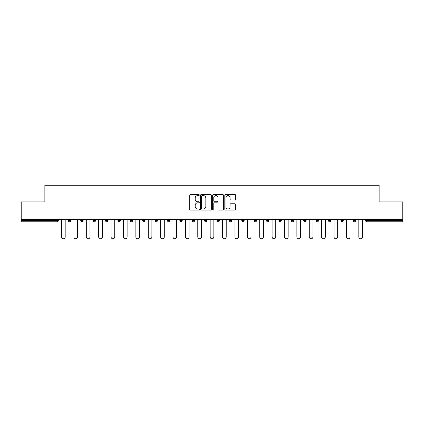 <?xml version="1.0" encoding="UTF-8"?>
<svg xmlns="http://www.w3.org/2000/svg" width="424" height="424" viewBox="0 0 424 424"><rect width="100%" height="100%" fill="white"/><g stroke="black" fill="none" stroke-linecap="round" stroke-linejoin="round"><path stroke-width="0.64" d="M199.296 195.024A0.546 0.546 0 0 0 198.75 194.478L190.471 194.478A0.779 0.779 0 0 0 189.692 195.257L189.692 209.286A0.779 0.779 0 0 0 190.471 210.066L198.75 210.066A0.546 0.546 0 0 0 199.296 209.52A0.546 0.546 0 0 0 198.75 208.974L197.679 208.974A2.496 2.496 0 0 1 195.183 206.483L195.183 205.311A2.496 2.496 0 0 1 197.679 202.82L198.75 202.82A0.546 0.546 0 0 0 199.296 202.274A0.546 0.546 0 0 0 198.75 201.729L197.679 201.729A2.496 2.496 0 0 1 195.183 199.232L195.183 198.066A2.496 2.496 0 0 1 197.679 195.57L198.75 195.57A0.546 0.546 0 0 0 199.296 195.024M234.779 199.974A0.779 0.779 0 0 0 235.559 199.195L235.559 195.257A0.779 0.779 0 0 0 234.779 194.478L225.579 194.478A0.779 0.779 0 0 0 224.799 195.257L224.799 209.286A0.779 0.779 0 0 0 225.579 210.066L234.779 210.066A0.779 0.779 0 0 0 235.559 209.286L235.559 204.532A0.779 0.779 0 0 0 234.779 203.753L230.842 203.753A0.779 0.779 0 0 0 230.062 204.532L230.062 206.891A2.083 2.083 0 0 1 227.98 208.974A2.083 2.083 0 0 1 225.891 206.891L225.891 197.658A2.083 2.083 0 0 1 227.98 195.57A2.083 2.083 0 0 1 230.062 197.658L230.062 199.195A0.779 0.779 0 0 0 230.842 199.974L234.779 199.974M21.2 219.303L21.2 201.914L44.859 201.914L44.859 185.24L379.141 185.24L379.141 201.914L402.8 201.914L402.8 219.303L21.2 219.303L21.2 220.575L57.171 220.575L57.171 219.303M211.316 195.257A0.779 0.779 0 0 0 210.537 194.478L201.342 194.478A0.779 0.779 0 0 0 200.563 195.257L200.563 209.286A0.779 0.779 0 0 0 201.342 210.066L210.537 210.066A0.779 0.779 0 0 0 211.316 209.286L211.316 195.257M213.463 194.478L222.658 194.478A0.779 0.779 0 0 1 223.437 195.257L223.437 209.286A0.779 0.779 0 0 1 222.658 210.066L218.72 210.066A0.779 0.779 0 0 1 217.941 209.286L217.941 203.6A0.779 0.779 0 0 0 217.162 202.82L214.555 202.82A0.779 0.779 0 0 0 213.776 203.6L213.776 209.52A0.546 0.546 0 0 1 213.23 210.066A0.546 0.546 0 0 1 212.684 209.52L212.684 195.257A0.779 0.779 0 0 1 213.463 194.478M57.171 221.768A1.193 1.193 0 0 0 58.358 220.575L57.171 220.575L57.171 221.768A1.193 1.193 0 0 0 58.358 220.575L58.358 219.303L58.358 220.575A1.193 1.193 0 0 1 57.171 221.768L21.2 221.768L21.2 220.575M402.8 219.303L402.8 221.768L366.829 221.768A1.193 1.193 0 0 1 365.642 220.575L365.642 219.303M68.365 219.303L68.365 220.575L68.365 219.303M69.557 221.768A1.193 1.193 0 0 1 68.365 220.575A1.193 1.193 0 0 0 69.557 221.768A1.193 1.193 0 0 0 70.744 220.575L70.744 219.303L70.744 220.575A1.193 1.193 0 0 1 69.557 221.768A1.193 1.193 0 0 1 68.365 220.575L70.744 220.575A1.193 1.193 0 0 1 69.557 221.768M80.751 219.303L80.751 220.575L80.751 219.303M83.13 219.303L83.13 220.575L83.13 219.303M93.137 219.303L93.137 220.575L93.137 219.303M95.517 219.303L95.517 220.575L95.517 219.303M105.523 219.303L105.523 220.575L105.523 219.303M107.908 219.303L107.908 220.575L107.908 219.303M117.909 219.303L117.909 220.575L117.909 219.303M120.294 219.303L120.294 220.575L120.294 219.303M132.68 219.303L132.68 220.575L130.295 220.575A1.193 1.193 0 0 0 131.488 221.768A1.193 1.193 0 0 1 130.295 220.575L130.295 219.303M142.681 219.303L142.681 220.575L142.681 219.303M145.066 219.303L145.066 220.575L145.066 219.303M155.067 219.303L155.067 220.575L155.067 219.303M157.452 219.303L157.452 220.575L157.452 219.303M167.459 219.303L167.459 220.575L167.459 219.303M169.839 219.303L169.839 220.575L169.839 219.303M179.845 219.303L179.845 220.575L179.845 219.303M182.225 219.303L182.225 220.575L182.225 219.303M192.231 219.303L192.231 220.575L192.231 219.303M194.611 219.303L194.611 220.575A1.193 1.193 0 0 1 193.418 221.768A1.193 1.193 0 0 1 192.231 220.575L194.611 220.575A1.193 1.193 0 0 1 193.418 221.768M204.617 219.303L204.617 220.575L204.617 219.303M206.997 219.303L206.997 220.575L206.997 219.303M217.003 219.303L217.003 220.575L217.003 219.303M219.383 219.303L219.383 220.575L219.383 219.303M231.769 219.303L231.769 220.575A1.193 1.193 0 0 1 230.582 221.768A1.193 1.193 0 0 1 229.389 220.575L229.389 219.303M244.155 219.303L244.155 220.575A1.193 1.193 0 0 1 242.968 221.768A1.193 1.193 0 0 1 241.775 220.575L241.775 219.303M256.541 219.303L256.541 220.575A1.193 1.193 0 0 1 255.354 221.768A1.193 1.193 0 0 1 254.162 220.575L254.162 219.303M268.933 219.303L268.933 220.575A1.193 1.193 0 0 1 267.74 221.768A1.193 1.193 0 0 1 266.548 220.575L266.548 219.303M280.126 221.768A1.193 1.193 0 0 0 281.319 220.575L281.319 219.303L281.319 220.575A1.193 1.193 0 0 1 280.126 221.768A1.193 1.193 0 0 1 278.934 220.575L278.934 219.303M293.705 219.303L293.705 220.575A1.193 1.193 0 0 1 292.512 221.768A1.193 1.193 0 0 1 291.32 220.575L291.32 219.303M303.706 219.303L303.706 220.575L303.706 219.303M306.091 219.303L306.091 220.575A1.193 1.193 0 0 1 304.898 221.768A1.193 1.193 0 0 1 303.706 220.575L306.091 220.575A1.193 1.193 0 0 1 304.898 221.768M318.477 219.303L318.477 220.575A1.193 1.193 0 0 1 317.284 221.768A1.193 1.193 0 0 1 316.092 220.575L316.092 219.303M328.483 219.303L328.483 220.575L328.483 219.303M330.863 219.303L330.863 220.575A1.193 1.193 0 0 1 329.671 221.768A1.193 1.193 0 0 1 328.483 220.575L330.863 220.575A1.193 1.193 0 0 1 329.671 221.768A1.193 1.193 0 0 0 330.863 220.575M340.87 220.575A1.193 1.193 0 0 0 342.057 221.768A1.193 1.193 0 0 0 343.249 220.575L343.249 219.303L343.249 220.575L340.87 220.575A1.193 1.193 0 0 0 342.057 221.768A1.193 1.193 0 0 1 340.87 220.575L340.87 219.303M353.256 219.303L353.256 220.575L353.256 219.303M355.635 219.303L355.635 220.575L355.635 219.303M81.943 221.768A1.193 1.193 0 0 1 80.751 220.575A1.193 1.193 0 0 0 81.943 221.768A1.193 1.193 0 0 0 83.13 220.575A1.193 1.193 0 0 1 81.943 221.768A1.193 1.193 0 0 1 80.751 220.575L83.13 220.575A1.193 1.193 0 0 1 81.943 221.768M94.329 221.768A1.193 1.193 0 0 1 93.137 220.575A1.193 1.193 0 0 0 94.329 221.768A1.193 1.193 0 0 0 95.517 220.575A1.193 1.193 0 0 1 94.329 221.768A1.193 1.193 0 0 1 93.137 220.575L95.517 220.575A1.193 1.193 0 0 1 94.329 221.768M106.716 221.768A1.193 1.193 0 0 1 105.523 220.575A1.193 1.193 0 0 0 106.716 221.768A1.193 1.193 0 0 0 107.908 220.575A1.193 1.193 0 0 1 106.716 221.768A1.193 1.193 0 0 1 105.523 220.575L107.908 220.575A1.193 1.193 0 0 1 106.716 221.768M119.102 221.768A1.193 1.193 0 0 1 117.909 220.575A1.193 1.193 0 0 0 119.102 221.768A1.193 1.193 0 0 0 120.294 220.575A1.193 1.193 0 0 1 119.102 221.768A1.193 1.193 0 0 1 117.909 220.575L120.294 220.575A1.193 1.193 0 0 1 119.102 221.768M131.488 221.768A1.193 1.193 0 0 0 132.68 220.575A1.193 1.193 0 0 1 131.488 221.768A1.193 1.193 0 0 1 130.295 220.575M143.874 221.768A1.193 1.193 0 0 1 142.681 220.575L145.066 220.575A1.193 1.193 0 0 1 143.874 221.768A1.193 1.193 0 0 0 145.066 220.575A1.193 1.193 0 0 1 143.874 221.768M156.26 221.768A1.193 1.193 0 0 1 155.067 220.575L157.452 220.575A1.193 1.193 0 0 1 156.26 221.768A1.193 1.193 0 0 0 157.452 220.575M168.646 221.768A1.193 1.193 0 0 1 167.459 220.575L169.839 220.575A1.193 1.193 0 0 1 168.646 221.768A1.193 1.193 0 0 0 169.839 220.575M181.032 221.768A1.193 1.193 0 0 1 179.845 220.575A1.193 1.193 0 0 0 181.032 221.768A1.193 1.193 0 0 0 182.225 220.575A1.193 1.193 0 0 1 181.032 221.768A1.193 1.193 0 0 1 179.845 220.575L182.225 220.575A1.193 1.193 0 0 1 181.032 221.768M205.804 221.768A1.193 1.193 0 0 1 204.617 220.575L206.997 220.575A1.193 1.193 0 0 1 205.804 221.768A1.193 1.193 0 0 0 206.997 220.575M218.196 221.768A1.193 1.193 0 0 1 217.003 220.575A1.193 1.193 0 0 0 218.196 221.768A1.193 1.193 0 0 0 219.383 220.575A1.193 1.193 0 0 1 218.196 221.768A1.193 1.193 0 0 1 217.003 220.575L219.383 220.575M354.443 221.768A1.193 1.193 0 0 1 353.256 220.575L355.635 220.575A1.193 1.193 0 0 1 354.443 221.768A1.193 1.193 0 0 0 355.635 220.575A1.193 1.193 0 0 1 354.443 221.768M202.2 195.57A0.546 0.546 0 0 0 201.654 196.116L201.654 208.428A0.546 0.546 0 0 0 202.2 208.974L203.329 208.974A2.496 2.496 0 0 0 205.826 206.483L205.826 198.066A2.496 2.496 0 0 0 203.329 195.57L202.2 195.57M217.941 197.695A2.083 2.083 0 0 0 215.858 195.612A2.083 2.083 0 0 0 213.776 197.695L213.776 200.95A0.779 0.779 0 0 0 214.555 201.729L217.162 201.729A0.779 0.779 0 0 0 217.941 200.95L217.941 197.695M61.533 219.303L61.533 236.931A1.829 1.829 0 0 0 63.361 238.76A1.829 1.829 0 0 0 65.19 236.931L65.19 219.303M73.924 219.303L73.924 236.931A1.829 1.829 0 0 0 75.748 238.76A1.829 1.829 0 0 0 77.576 236.931L77.576 219.303M86.311 219.303L86.311 236.931A1.829 1.829 0 0 0 88.134 238.76A1.829 1.829 0 0 0 89.962 236.931L89.962 219.303M98.697 219.303L98.697 236.931A1.829 1.829 0 0 0 100.52 238.76A1.829 1.829 0 0 0 102.348 236.931L102.348 219.303M111.083 219.303L111.083 236.931A1.829 1.829 0 0 0 112.906 238.76A1.829 1.829 0 0 0 114.734 236.931L114.734 219.303M123.469 219.303L123.469 236.931A1.829 1.829 0 0 0 125.292 238.76A1.829 1.829 0 0 0 127.121 236.931L127.121 219.303M135.855 219.303L135.855 236.931A1.829 1.829 0 0 0 137.683 238.76A1.829 1.829 0 0 0 139.507 236.931L139.507 219.303M148.241 219.303L148.241 236.931A1.829 1.829 0 0 0 150.07 238.76A1.829 1.829 0 0 0 151.893 236.931L151.893 219.303M160.627 219.303L160.627 236.931A1.829 1.829 0 0 0 162.456 238.76A1.829 1.829 0 0 0 164.279 236.931L164.279 219.303M173.013 219.303L173.013 236.931A1.829 1.829 0 0 0 174.842 238.76A1.829 1.829 0 0 0 176.665 236.931L176.665 219.303M185.399 219.303L185.399 236.931A1.829 1.829 0 0 0 187.228 238.76A1.829 1.829 0 0 0 189.051 236.931L189.051 219.303M197.785 219.303L197.785 236.931A1.829 1.829 0 0 0 199.614 238.76A1.829 1.829 0 0 0 201.437 236.931L201.437 219.303M210.172 219.303L210.172 236.931A1.829 1.829 0 0 0 212 238.76A1.829 1.829 0 0 0 213.828 236.931L213.828 219.303M222.563 219.303L222.563 236.931A1.829 1.829 0 0 0 224.386 238.76A1.829 1.829 0 0 0 226.215 236.931L226.215 219.303M234.949 219.303L234.949 236.931A1.829 1.829 0 0 0 236.772 238.76A1.829 1.829 0 0 0 238.601 236.931L238.601 219.303M247.335 219.303L247.335 236.931A1.829 1.829 0 0 0 249.158 238.76A1.829 1.829 0 0 0 250.987 236.931L250.987 219.303M259.721 219.303L259.721 236.931A1.829 1.829 0 0 0 261.544 238.76A1.829 1.829 0 0 0 263.373 236.931L263.373 219.303M272.107 219.303L272.107 236.931A1.829 1.829 0 0 0 273.931 238.76A1.829 1.829 0 0 0 275.759 236.931L275.759 219.303M284.493 219.303L284.493 236.931A1.829 1.829 0 0 0 286.317 238.76A1.829 1.829 0 0 0 288.145 236.931L288.145 219.303M296.88 219.303L296.88 236.931A1.829 1.829 0 0 0 298.708 238.76A1.829 1.829 0 0 0 300.531 236.931L300.531 219.303M309.266 219.303L309.266 236.931A1.829 1.829 0 0 0 311.094 238.76A1.829 1.829 0 0 0 312.917 236.931L312.917 219.303M321.652 219.303L321.652 236.931A1.829 1.829 0 0 0 323.48 238.76A1.829 1.829 0 0 0 325.303 236.931L325.303 219.303M334.038 219.303L334.038 236.931A1.829 1.829 0 0 0 335.866 238.76A1.829 1.829 0 0 0 337.69 236.931L337.69 219.303M346.424 219.303L346.424 236.931A1.829 1.829 0 0 0 348.252 238.76A1.829 1.829 0 0 0 350.076 236.931L350.076 219.303M358.81 219.303L358.81 236.931A1.829 1.829 0 0 0 360.639 238.76A1.829 1.829 0 0 0 362.467 236.931L362.467 219.303M366.829 219.303L366.829 220.575L402.8 220.575M365.642 220.575L366.829 220.575L366.829 221.768M230.582 221.768A1.193 1.193 0 0 0 231.769 220.575L229.389 220.575M242.968 221.768A1.193 1.193 0 0 0 244.155 220.575L241.775 220.575M255.354 221.768A1.193 1.193 0 0 0 256.541 220.575L254.162 220.575M267.74 221.768A1.193 1.193 0 0 0 268.933 220.575L266.548 220.575M281.319 220.575L278.934 220.575M292.512 221.768A1.193 1.193 0 0 0 293.705 220.575L291.32 220.575M317.284 221.768A1.193 1.193 0 0 0 318.477 220.575L316.092 220.575M342.057 221.768A1.193 1.193 0 0 0 343.249 220.575"/></g></svg>
